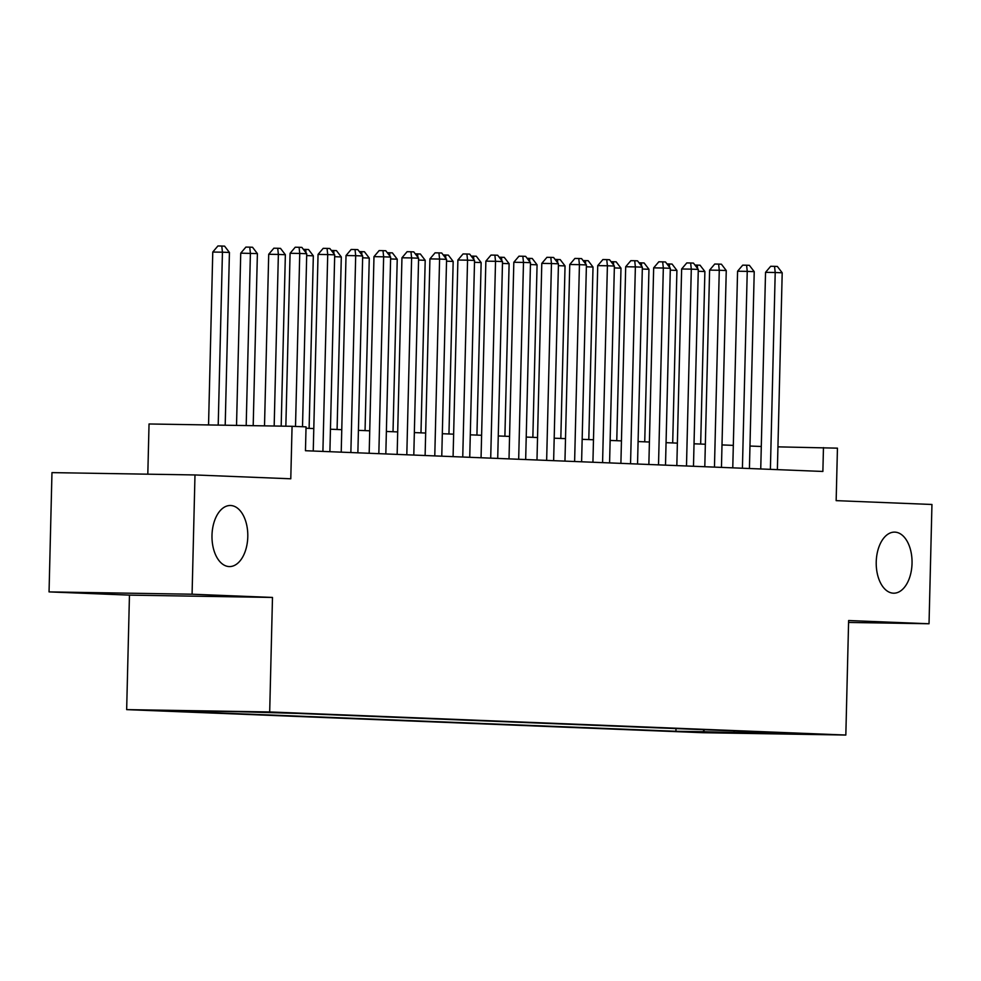 <?xml version="1.0" encoding="UTF-8"?>
<svg xmlns="http://www.w3.org/2000/svg" width="981" height="981" viewBox="0 0 981 981"><rect width="100%" height="100%" fill="white"/><g stroke="black" fill="none" stroke-linecap="round" stroke-linejoin="round"><path stroke-width="1.47" d="M876.229 561.941A30.546 17.916 -89.1 0 1 894.635 532.119A30.546 17.916 -89.1 0 1 912.036 563.376A30.546 17.916 -89.1 0 1 893.642 593.198A30.546 17.916 -89.1 0 1 876.229 561.941M211.994 535.319A30.546 17.916 -89.1 0 1 230.388 505.497A30.546 17.916 -89.1 0 1 247.788 536.754A30.546 17.916 -89.1 0 1 229.395 566.577A30.546 17.916 -89.1 0 1 211.994 535.319M813.789 733.984L786.149 733.408L813.789 733.984M126.659 709.619L702.801 732.709L845.83 735.039L269.689 711.948L126.659 709.619L129.455 595.124L272.485 597.441L192.08 594.216L49.05 591.899L129.455 595.124M49.05 591.899L51.968 472.621L194.986 474.951L290.781 478.789L292.068 426.306L149.038 423.976L147.812 474.179M848.577 622.445L929.032 623.757L931.95 504.479L836.155 500.641L837.443 448.158L777.945 446.858M192.08 594.216L194.986 474.951M292.068 426.306L306.047 426.87L305.459 450.72L822.875 471.456L823.464 447.606M254.962 712.169L287.887 712.966L254.974 711.973M761.231 731.998L761.747 732.672L788.798 733.101L296.556 713.383L238.739 711.703L179.977 710.747L210.743 711.985L183.692 711.544L675.921 731.274L702.985 731.716L704.665 729.729M761.747 732.672L792.501 733.898L702.985 731.716M272.485 597.441L269.689 711.948M929.032 623.757L848.626 620.532L845.83 735.039M761.281 446.49L749.962 446.036M733.322 445.374L722.004 444.92M705.351 444.246L694.033 443.792M677.38 443.13L666.062 442.676M649.41 442.014L638.091 441.56M621.439 440.886L610.121 440.432M593.48 439.77L582.162 439.316M565.51 438.642L554.191 438.188M537.539 437.526L526.221 437.072M509.568 436.41L498.25 435.956M481.597 435.282L470.291 434.828M453.639 434.166L442.321 433.712M425.668 433.038L414.35 432.584M397.697 431.922L386.379 431.468M369.727 430.806L358.408 430.352M341.768 429.678L330.45 429.224M313.797 428.562L306.011 428.243M211.356 711.262L210.743 711.985M675.995 728.589L675.921 731.274M733.751 732.942L734.254 730.919M295.514 426.441L299.745 253.454L306.734 253.736L302.516 426.723M285.851 426.208L290.082 253.294L299.745 253.454L299.095 247.286L301.89 247.396L306.734 253.736M290.082 253.294L295.232 247.224L299.095 247.286M225.201 425.214L229.431 252.473L222.442 252.191L212.767 252.043L208.548 424.945M212.767 252.043L217.917 245.961L221.78 246.035L222.442 252.191L218.211 425.104M221.78 246.035L224.588 246.145L229.431 252.473M322.908 451.419L327.715 254.57L334.705 254.852L329.898 451.701M313.246 451.027L318.052 254.41L327.715 254.57L327.065 248.401L329.861 248.524L334.705 254.852M318.052 254.41L323.203 248.34L327.065 248.401M350.867 452.535L355.686 255.698L362.676 255.967L357.869 452.817M341.216 452.155L346.023 255.538L355.686 255.698L355.036 249.53L357.832 249.64L362.676 255.967M346.023 255.538L351.161 249.468L355.036 249.53M378.838 453.663L383.645 256.814L390.646 257.096L385.827 453.945M369.187 453.271L373.982 256.654L383.645 256.814L382.995 250.646L385.803 250.756L390.646 257.096M373.982 256.654L379.132 250.584L382.995 250.646M406.808 454.779L411.615 257.929L418.605 258.211L413.798 455.061M397.146 454.399L401.952 257.782L411.615 257.929L410.965 251.774L413.761 251.884L418.605 258.211M401.952 257.782L407.103 251.7L410.965 251.774M253.196 425.668L257.39 253.601L240.737 253.159L236.531 425.398M240.737 253.159L245.888 247.089L249.75 247.151L250.4 253.319L246.194 425.558M249.75 247.151L252.546 247.261L257.39 253.601M281.179 426.134L285.361 254.717L278.371 254.435L268.708 254.275L264.514 425.852M268.708 254.275L273.858 248.205L277.721 248.267L278.371 254.435L274.177 426.012M277.721 248.267L280.517 248.377L285.361 254.717M309.113 428.366L313.331 255.833L306.697 255.575M303.387 249.358L308.488 249.505L313.331 255.833M306.047 252.84L305.692 249.395M337.084 429.494L341.302 256.961L334.656 256.691M331.357 250.474L336.458 250.621L341.302 256.961M334.018 253.956L333.663 250.511M434.779 455.907L439.586 259.058L446.576 259.34L441.769 456.177M425.116 455.515L429.923 258.898L439.586 259.058L438.936 252.89L441.732 253L446.576 259.34M429.923 258.898L435.074 252.828L438.936 252.89M365.055 430.61L369.273 258.077L362.627 257.807M359.328 251.602L364.429 251.749L369.273 258.077M361.989 255.072L361.621 251.639M462.75 457.023L467.557 260.173L474.546 260.456L469.74 457.305M453.087 456.631L457.894 260.014L467.557 260.173L466.907 254.005L469.703 254.128L474.546 260.456M457.894 260.014L463.044 253.944L466.907 254.005M393.025 431.738L397.231 259.205L390.597 258.935M387.299 252.718L392.388 252.865L397.231 259.205M389.96 256.2L389.592 252.755M490.708 458.139L495.528 261.302L502.517 261.571L497.71 458.421M481.058 457.759L485.865 261.142L495.528 261.302L494.878 255.134L497.674 255.244L502.517 261.571M485.865 261.142L491.003 255.072L494.878 255.134M420.984 432.854L425.202 260.321L418.568 260.051M415.257 253.834L420.359 253.993L425.202 260.321M417.931 257.316L417.563 253.871M518.679 459.267L523.486 262.418L530.488 262.7L525.669 459.549M509.016 458.875L513.823 262.258L523.486 262.418L522.836 256.249L525.632 256.36L530.488 262.7M513.823 262.258L518.974 256.188L522.836 256.249M448.955 433.97L453.173 261.437L446.539 261.179M443.228 254.962L448.329 255.109L453.173 261.437M445.889 258.444L445.533 254.999M476.925 435.098L481.144 262.565L474.497 262.295M471.199 256.078L476.3 256.225L481.144 262.565M473.86 259.56L473.504 256.115M504.896 436.214L509.114 263.681L502.468 263.423M499.17 257.206L504.259 257.353L509.114 263.681M501.831 260.676L501.463 257.243M532.855 437.342L537.073 264.809L530.439 264.539M527.14 258.322L532.229 258.469L537.073 264.809M529.801 261.804L529.433 258.359M560.825 438.458L565.044 265.925L558.41 265.655M555.099 259.438L560.2 259.597L565.044 265.925M557.772 262.92L557.404 259.475M588.796 439.574L593.015 267.04L586.38 266.783M583.07 260.566L588.171 260.713L593.015 267.04M585.731 264.048L585.375 260.603M616.767 440.702L620.985 268.169L614.339 267.899M611.04 261.682L616.142 261.829L620.985 268.169M613.701 265.164L613.346 261.719M644.738 441.818L648.956 269.284L642.31 269.027M639.011 262.81L644.1 262.957L648.956 269.284M641.672 266.28L641.304 262.847M672.696 442.946L676.915 270.413L670.281 270.143M666.982 263.926L672.071 264.073L676.915 270.413M669.643 267.408L669.275 263.963M546.65 460.383L551.457 263.533L558.447 263.815L553.64 460.665M536.987 460.003L541.794 263.386L551.457 263.533L550.807 257.378L553.603 257.488L558.447 263.815M541.794 263.386L546.944 257.316L550.807 257.378M574.621 461.511L579.428 264.662L586.417 264.944L581.61 461.793M564.958 461.119L569.765 264.502L579.428 264.662L578.778 258.494L581.574 258.604L586.417 264.944M569.765 264.502L574.915 258.432L578.778 258.494M602.579 462.627L607.398 265.777L614.388 266.059L609.581 462.909M592.929 462.247L597.736 265.618L607.398 265.777L606.749 259.609L609.544 259.732L614.388 266.059M597.736 265.618L602.886 259.548L606.749 259.609M630.55 463.755L635.369 266.906L642.359 267.175L637.54 464.025M620.899 463.363L625.694 266.746L635.369 266.906L634.719 260.738L637.515 260.848L642.359 267.175M625.694 266.746L630.844 260.676L634.719 260.738M658.521 464.871L663.328 268.021L670.33 268.304L665.51 465.153M648.858 464.479L653.665 267.862L663.328 268.021L662.678 261.853L665.474 261.964L670.33 268.304M653.665 267.862L658.815 261.792L662.678 261.853M686.492 465.987L691.298 269.137L698.288 269.419L693.481 466.269M676.829 465.607L681.636 268.99L691.298 269.137L690.649 262.982L693.444 263.092L698.288 269.419M681.636 268.99L686.786 262.92L690.649 262.982M714.462 467.115L719.269 270.266L726.259 270.548L721.452 467.397M704.799 466.723L709.606 270.106L719.269 270.266L718.619 264.097L721.415 264.208L726.259 270.548M709.606 270.106L714.757 264.036L718.619 264.097M742.421 468.231L747.24 271.381L754.23 271.663L749.423 468.513M732.77 467.851L737.577 271.222L747.24 271.381L746.59 265.226L749.386 265.336L754.23 271.663M737.577 271.222L742.715 265.152L746.59 265.226M770.392 469.359L775.211 272.51L782.2 272.792L777.381 469.629M760.741 468.967L765.536 272.35L775.211 272.51L774.549 266.341L777.357 266.452L782.2 272.792M765.536 272.35L770.686 266.28L774.549 266.341M700.667 444.062L704.885 271.529L698.251 271.259M694.94 265.042L700.042 265.201L704.885 271.529M697.601 268.524L697.246 265.078"/></g></svg>
